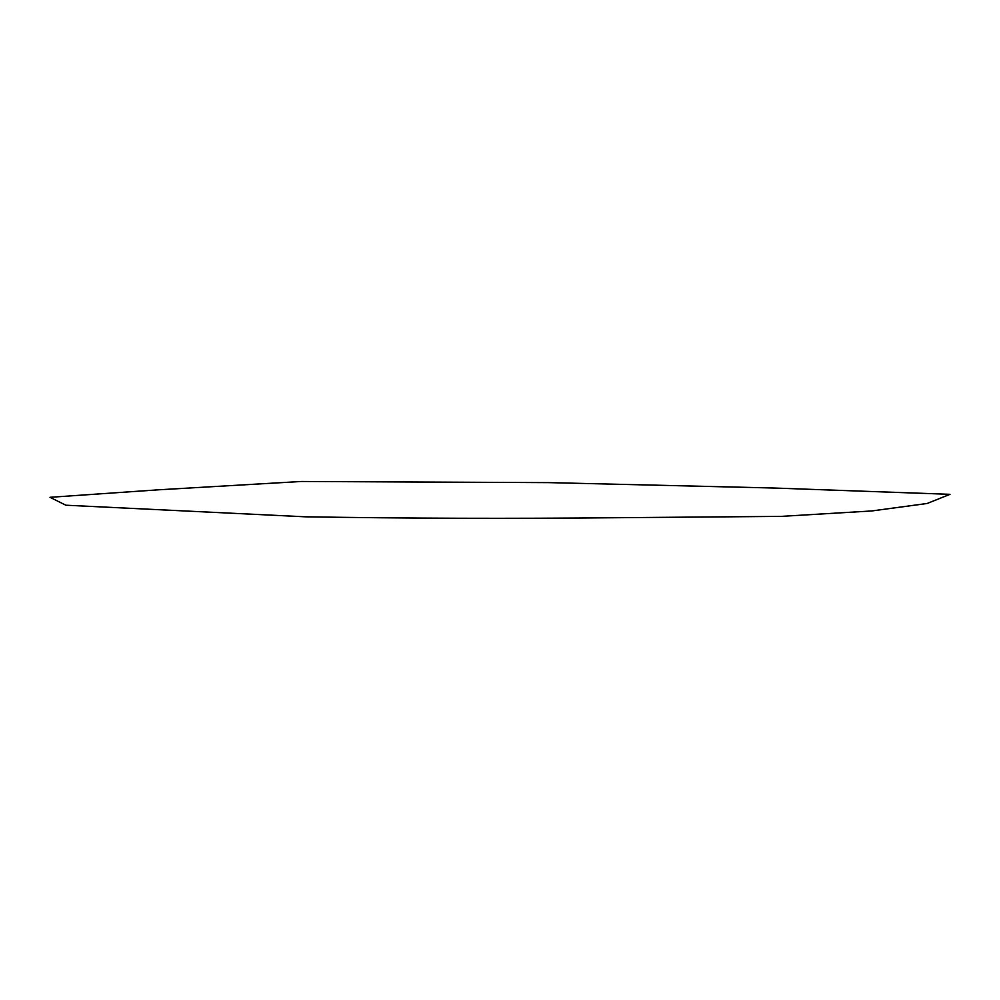 <?xml version="1.0" encoding="UTF-8"?>
<svg xmlns="http://www.w3.org/2000/svg" width="1000" height="1000" viewBox="0 0 1000 1000"><rect width="100%" height="100%" fill="white"/><g stroke="black" fill="none" stroke-linecap="round" stroke-linejoin="round"><path stroke-width="1.5" d="M50 497.312L157.8 489.85L301.462 481.475L548.987 482.625L773.938 488.025L950 494.325L927.2 503.475L871.675 510.962L781.025 516.388L617.663 517.712C510 518.725 405.825 518.425 305.15 516.8L65.875 505.213L50 497.312"/></g></svg>
